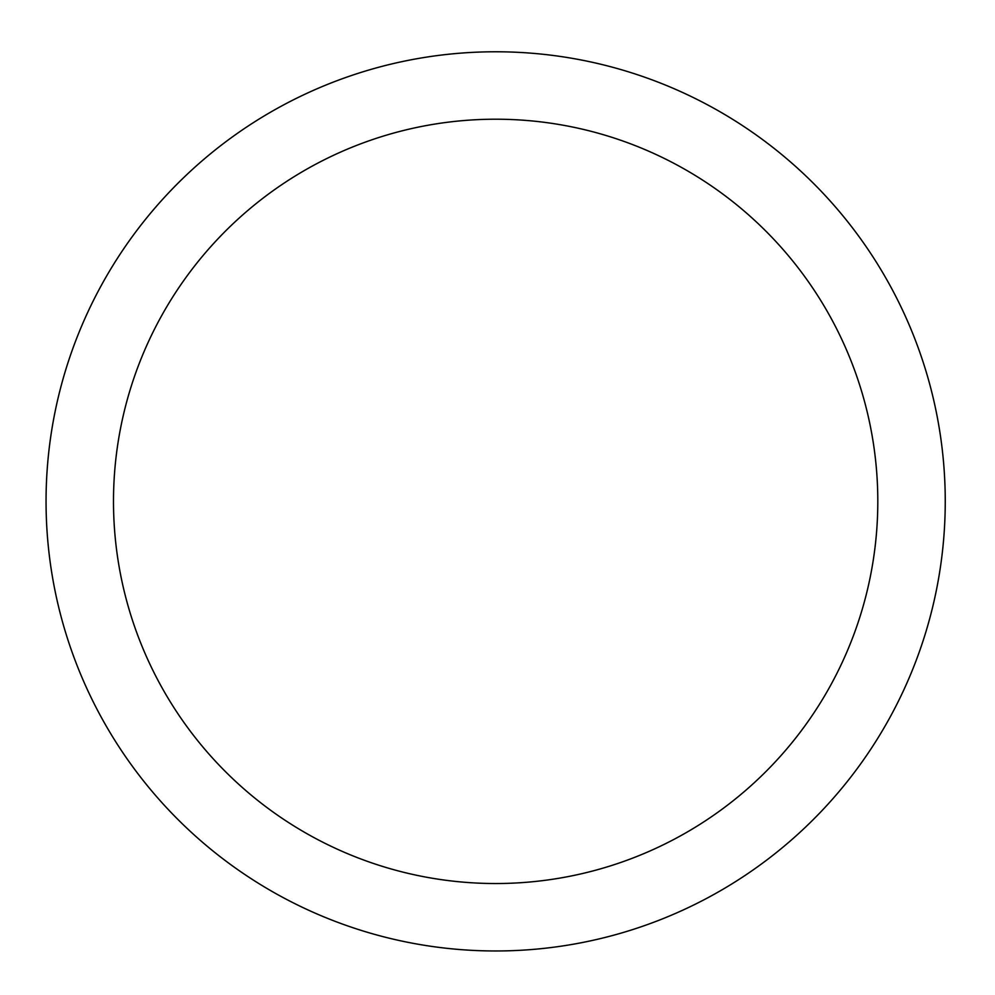 <?xml version="1.0" encoding="UTF-8"?>
<svg xmlns="http://www.w3.org/2000/svg" width="995" height="995" viewBox="0 0 995 995"><rect width="100%" height="100%" fill="white"/><g stroke="black" fill="none" stroke-linecap="round" stroke-linejoin="round"><path stroke-width="1.49" d="M101.092 285.826A449.603 449.603 0 0 1 711.201 106.813A449.603 449.603 0 0 1 890.214 716.922A449.603 449.603 0 0 1 280.105 895.935A449.603 449.603 0 0 1 101.092 285.826M160.282 318.151A382.155 382.155 0 0 1 678.864 165.991A382.155 382.155 0 0 1 831.024 684.585A382.155 382.155 0 0 1 312.43 836.745A382.155 382.155 0 0 1 160.282 318.151"/></g></svg>
